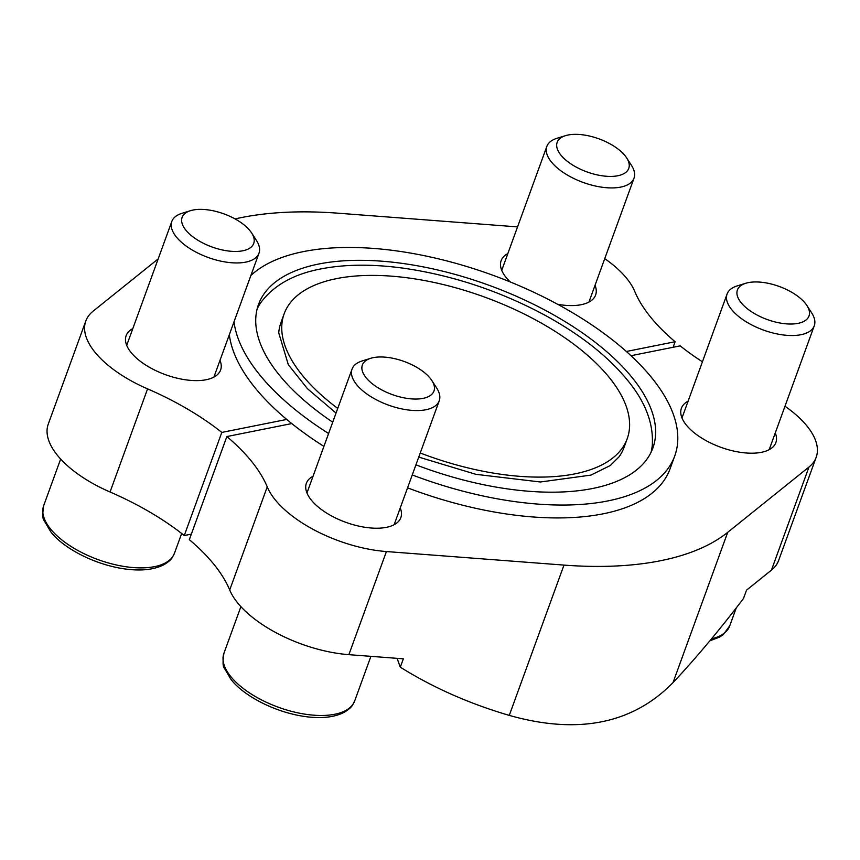 <?xml version="1.0" encoding="UTF-8"?>
<svg xmlns="http://www.w3.org/2000/svg" width="860" height="860" viewBox="0 0 860 860"><rect width="100%" height="100%" fill="white"/><g stroke="black" fill="none" stroke-linecap="round" stroke-linejoin="round"><path stroke-width="1.29" d="M400.244 507.938A50.256 23.209 -160 0 1 400.825 517.655A50.256 23.209 -160 0 1 345.656 522.267A50.256 23.209 -160 0 1 306.375 483.277A50.256 23.209 -160 0 1 313.062 476.214M775.279 432.913A50.256 23.209 -160 0 1 775.86 442.62A50.256 23.209 -160 0 1 720.691 447.243A50.256 23.209 -160 0 1 681.41 408.242A50.256 23.209 -160 0 1 688.086 401.179M323.908 446.394A233.114 107.64 -160 0 1 291.776 423.571L226.857 436.558A184.018 84.968 -160 0 1 267.234 486.867A93.17 43.022 -160 0 0 386.409 551.55L563.977 565.095A320.866 148.156 -160 0 0 727.711 532.329L808.98 467.012A93.17 43.022 -160 0 0 816.183 457.294A93.17 43.022 -160 0 0 784.986 406.242M702.426 361.802A184.018 84.968 -160 0 1 680.174 345.86L630.993 355.707M412.252 474.946A233.114 107.64 20 0 0 607.902 500.918A233.114 107.64 20 0 0 674.734 455.983L670.047 468.872A233.114 107.64 -160 0 1 603.215 513.807A233.114 107.64 -160 0 1 407.565 487.835M595.034 285.305A50.256 23.209 -160 0 1 595.614 295.012A50.256 23.209 -160 0 1 557.656 304.3M510.281 281.962A50.256 23.209 -160 0 1 501.154 260.634A50.256 23.209 -160 0 1 507.841 253.571M219.999 360.329A50.256 23.209 -160 0 1 220.579 370.047A50.256 23.209 -160 0 1 165.41 374.659A50.256 23.209 -160 0 1 126.13 335.669A50.256 23.209 -160 0 1 132.805 328.606M221.805 432.419L184.276 535.533A184.018 84.968 -160 0 0 110.048 491.995L147.576 388.881A184.018 84.968 -160 0 1 221.805 432.419L286.724 419.433A233.114 107.64 -160 0 1 229.33 334.69M626.349 351.482L675.121 341.732A184.018 84.968 -160 0 1 634.745 291.411A93.17 43.022 -160 0 0 604.741 258.634M235.081 218.924A320.866 148.156 -160 0 1 338.002 213.194L515.581 226.739A93.17 43.022 -160 0 1 517.548 226.9M147.576 388.881A93.17 43.022 -160 0 1 85.806 320.984A93.17 43.022 -160 0 1 92.998 311.277L158.186 258.881M226.857 436.558L189.329 539.671A184.018 84.968 -160 0 1 229.706 589.981L267.234 486.867M816.183 457.294L778.655 560.408A93.17 43.022 -160 0 1 771.452 570.126L746.523 590.164L743.481 598.517C719.186 630.412 695.697 658.448 673.004 682.636C632.551 723.883 577.974 734.805 509.27 715.391C469.42 703.727 433.096 687.645 400.298 667.177L403.34 658.814L348.87 654.664A93.17 43.022 -160 0 1 229.706 589.981M184.276 535.533L191.35 534.125M110.048 491.995A93.17 43.022 -160 0 1 48.267 424.098L85.806 320.984M673.111 347.279L675.121 341.732M397.083 658.341L400.298 667.177M674.734 455.983A233.114 107.64 20 0 0 517.505 284.972A233.114 107.64 20 0 0 250.883 275.479M234.017 321.812A233.114 107.64 20 0 0 328.595 433.504M291.776 423.571A233.114 107.64 -160 0 1 286.724 419.433M415.928 464.841A209.84 96.89 20 0 0 592.712 488.469A209.84 96.89 20 0 0 652.869 448.028A209.84 96.89 20 0 0 488.824 285.208A209.84 96.89 20 0 0 258.495 304.483A209.84 96.89 20 0 0 332.712 422.195M257.151 308.89A209.84 96.89 -160 0 1 261.021 302.333C273.867 285.23 293.754 274.103 320.673 268.954C345.215 264.171 373.122 263.955 404.394 268.32C453.016 275.458 499.681 291.002 544.423 314.932C582.768 335.841 611.847 359.351 631.638 385.452C646.559 405.221 653.449 424.99 652.31 444.749A209.84 96.89 -160 0 1 651.074 452.263M420.239 452.983A182.546 84.291 20 0 0 574.888 473.871A182.546 84.291 20 0 0 627.22 438.686L624.07 447.34A182.546 84.291 -160 0 1 619.135 456.735L610.278 465.529L590.949 475.096L540.392 481.987L475.945 474.333L418.745 457.101M336.034 413.069L307.504 388.752L288.304 364.661L278.737 332.841A182.546 84.291 -160 0 1 280.994 322.468L284.144 313.825A182.546 84.291 20 0 0 337.733 408.414M627.22 438.686A182.546 84.291 20 0 0 484.513 297.044A182.546 84.291 20 0 0 284.144 313.825M619.383 150.091A38.087 17.587 20 0 0 565.525 135.654A38.087 17.587 20 0 0 565.149 159.498A38.087 17.587 20 0 0 611.6 176.407A38.087 17.587 20 0 0 626.65 157.896A38.087 17.587 20 0 0 619.383 150.091M565.525 135.654L557.022 138.267A46.386 21.425 20 0 0 546.842 146.426A46.386 21.425 20 0 0 583.112 182.427A46.386 21.425 20 0 0 634.024 178.16A46.386 21.425 20 0 0 631.466 165.367L626.65 157.896M799.628 297.7A38.087 17.587 20 0 0 745.77 283.262A38.087 17.587 20 0 0 745.394 307.106A38.087 17.587 20 0 0 791.845 324.016A38.087 17.587 20 0 0 806.895 305.504A38.087 17.587 20 0 0 799.628 297.7M745.77 283.262L737.278 285.875A46.386 21.425 20 0 0 727.087 294.034A46.386 21.425 20 0 0 763.357 330.036A46.386 21.425 20 0 0 814.269 325.768A46.386 21.425 20 0 0 811.711 312.975L806.895 305.504M244.347 225.116A38.087 17.587 20 0 0 190.49 210.678A38.087 17.587 20 0 0 190.114 234.533A38.087 17.587 20 0 0 236.564 251.442A38.087 17.587 20 0 0 251.614 232.931A38.087 17.587 20 0 0 244.347 225.116M190.49 210.678L181.998 213.301A46.386 21.425 20 0 0 171.806 221.461A46.386 21.425 20 0 0 208.077 257.452A46.386 21.425 20 0 0 258.989 253.195A46.386 21.425 20 0 0 256.43 240.392L251.614 232.931M424.593 372.724A38.087 17.587 20 0 0 370.735 358.287A38.087 17.587 20 0 0 370.359 382.141A38.087 17.587 20 0 0 416.81 399.04A38.087 17.587 20 0 0 431.86 380.539A38.087 17.587 20 0 0 424.593 372.724M370.735 358.287L362.243 360.91A46.386 21.425 20 0 0 352.052 369.069A46.386 21.425 20 0 0 388.322 405.06A46.386 21.425 20 0 0 439.234 400.803A46.386 21.425 20 0 0 436.676 388L431.86 380.539M509.27 715.391L563.977 565.095M348.87 654.664L386.409 551.55M673.004 682.636L727.711 532.329M771.452 570.126L808.98 467.012M711.5 638.851A69.585 32.132 20 0 0 729.753 625.811L736.267 607.913M174.472 553.238C171.882 557.882 172.752 559.032 164.378 564.472C154.166 569.89 140.47 571.298 123.292 568.718C92.557 563.988 62.533 547.315 50.751 531.803L44.172 520.676C42.548 519.139 42.387 514.13 43.688 505.637A69.585 32.132 20 0 0 98.094 559.624A69.585 32.132 20 0 0 174.472 553.238L181.664 533.479M354.718 700.846C352.127 705.49 352.998 706.63 344.623 712.08C334.411 717.487 320.715 718.906 303.537 716.326C272.803 711.596 242.778 694.912 230.996 679.411L224.417 668.274C222.794 666.747 222.632 661.738 223.933 653.245A69.585 32.132 20 0 0 278.339 707.232A69.585 32.132 20 0 0 354.718 700.846L370.907 656.341M588.928 302.075L634.024 178.16M501.735 270.341L546.842 146.426M769.173 449.683L814.269 325.768M681.991 417.949L727.087 294.034M709.876 640.808L719.659 637.056L723.228 634.659L729.753 625.811M213.893 377.11L258.989 253.195M126.71 345.376L171.806 221.461M43.688 505.637L60.651 459.046M394.138 524.718L439.234 400.803M306.956 492.984L352.052 369.069M223.933 653.245L240.897 606.655"/></g></svg>
